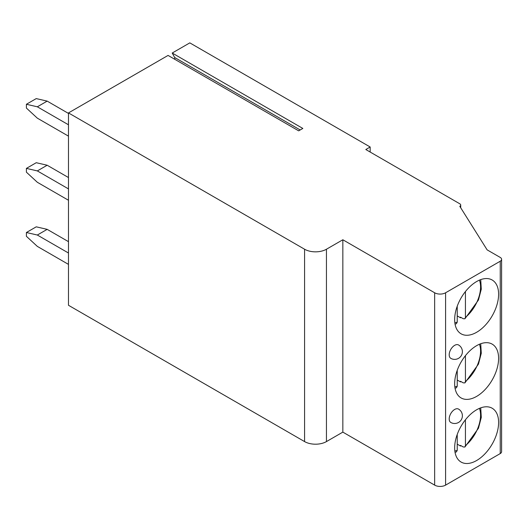 <?xml version="1.0" encoding="UTF-8"?>
<svg xmlns="http://www.w3.org/2000/svg" width="528" height="528" viewBox="0 0 528 528"><rect width="100%" height="100%" fill="white"/><g stroke="black" fill="none" stroke-linecap="round" stroke-linejoin="round"><path stroke-width="0.79" d="M342.844 239.765L342.844 432.122L434.656 485.126A7.729 4.462 0 0 0 445.586 485.126L500.24 453.578A4.64 2.68 0 0 0 501.6 451.684L501.6 259.327A4.64 2.68 0 0 1 500.24 261.221L445.586 292.776A7.729 4.462 0 0 1 434.656 292.776L342.844 239.765L326.443 249.229A15.457 8.923 0 0 1 304.583 249.229L68.482 112.919L168.062 55.427L298.683 130.845L302.834 128.443L172.214 53.031L174.643 57.486A2.006 1.162 -60 0 1 174.537 59.169M501.6 259.327A4.64 2.68 0 0 0 500.24 257.433L487.126 249.863L459.796 206.316A3.089 1.782 0 0 0 460.706 205.055A3.089 1.782 0 0 0 459.796 203.795L365.798 149.523L370.168 146.995L189.809 42.874L172.214 53.031M68.482 112.919L68.482 305.276L304.583 441.586A15.457 8.923 0 0 0 326.443 441.586L342.844 432.122M498.604 422.466A31.073 17.939 120 0 0 492.169 408.236A31.073 17.939 120 0 0 468.224 416.566A31.073 17.939 120 0 0 454.661 447.83A31.073 17.939 120 0 0 461.096 462.059A31.073 17.939 120 0 0 485.041 453.73A31.073 17.939 120 0 0 498.604 422.466M498.604 358.347A31.073 17.939 120 0 0 492.169 344.124A31.073 17.939 120 0 0 468.224 352.447A31.073 17.939 120 0 0 454.661 383.717A31.073 17.939 120 0 0 461.096 397.94A31.073 17.939 120 0 0 485.041 389.611A31.073 17.939 120 0 0 498.604 358.347M498.604 294.228A31.073 17.939 120 0 0 492.169 280.005A31.073 17.939 120 0 0 468.224 288.328A31.073 17.939 120 0 0 454.661 319.598A31.073 17.939 120 0 0 461.096 333.821A31.073 17.939 120 0 0 485.041 325.499A31.073 17.939 120 0 0 498.604 294.228M449.196 418.928A7.729 4.462 120 0 0 450.8 422.466A7.729 7.729 0 0 0 462.389 415.774A7.729 7.729 0 0 0 458.528 409.081A7.729 4.462 120 0 0 452.569 411.154A7.729 4.462 120 0 0 449.196 418.928M449.196 354.809A7.729 4.462 120 0 0 450.8 358.347A7.729 7.729 0 0 0 462.389 351.655A7.729 7.729 0 0 0 458.528 344.962A7.729 4.462 120 0 0 452.569 347.035A7.729 4.462 120 0 0 449.196 354.809M370.168 146.995L370.168 152.044M461.003 445.672A31.073 17.939 -60 0 1 460.535 446.048L460.535 445.408L463.241 446.965L464.911 447.018L478.454 428.248L481.279 417.397L480.731 407.854M460.535 446.048L457.228 444.14M465.425 419.793L465.425 445.652L464.911 447.018M455.05 452.344L456.397 451.928L457.228 450.384L457.228 434.445M461.003 381.553A31.073 17.939 -60 0 1 460.535 381.929L460.535 381.289L463.241 382.846L464.911 382.899L478.454 364.129L481.279 353.285L480.731 343.741M460.535 381.929L457.228 380.021M465.425 355.674L465.425 381.533L464.911 382.899M455.05 388.225L456.397 387.809L457.228 386.265L457.228 370.326M461.003 317.434A31.073 17.939 -60 0 1 460.535 317.81L460.535 317.17L463.241 318.727L464.911 318.787L478.454 300.016L481.279 289.166L480.731 279.622M460.535 317.81L457.228 315.902M465.425 291.555L465.425 317.414L464.911 318.787M455.05 324.113L456.397 323.69L457.228 322.146L457.228 306.207M68.482 241.659L47.17 229.357L37.33 235.033L26.4 232.511L26.4 236.3L37.33 246.391L68.482 264.383M26.4 232.511L36.241 226.829L47.17 229.357M37.33 235.033L68.482 253.018M68.482 177.54L47.17 165.238L37.33 170.914L26.4 168.392L26.4 172.181L37.33 182.279L68.482 200.264M26.4 168.392L36.241 162.71L47.17 165.238M37.33 170.914L68.482 188.905M68.482 113.428L47.17 101.119L37.33 106.801L26.4 104.273L26.4 108.062L37.33 118.16L68.482 136.145M26.4 104.273L36.241 98.597L47.17 101.119M37.33 106.801L68.482 124.786M304.583 249.229L304.583 441.586M326.443 249.229L326.443 441.586M434.656 292.776L434.656 485.126M445.586 292.776L445.586 485.126M500.24 261.221L500.24 453.578M465.425 445.652A27.205 15.708 120 0 0 479.437 408.368M454.839 450.971A27.205 15.708 120 0 0 457.228 450.384M465.425 381.533A27.205 15.708 120 0 0 479.437 344.249M454.839 386.852A27.205 15.708 120 0 0 457.228 386.265M465.425 317.414A27.205 15.708 120 0 0 479.437 280.13M454.839 322.733A27.205 15.708 120 0 0 457.228 322.146M174.643 57.486L300.194 129.967M460.706 207.761L460.706 205.055"/></g></svg>
